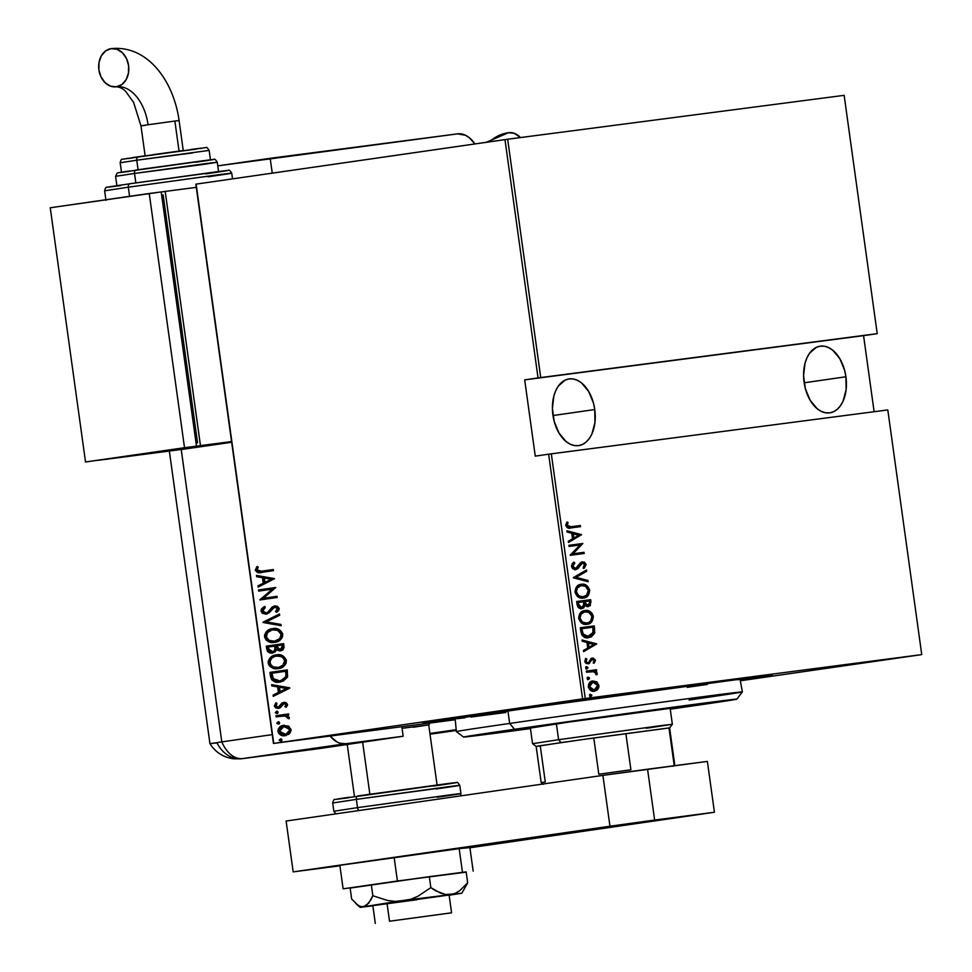 <?xml version="1.0" encoding="UTF-8"?>
<svg xmlns="http://www.w3.org/2000/svg" width="972" height="972" viewBox="0 0 972 972"><rect width="100%" height="100%" fill="white"/><g stroke="black" fill="none" stroke-linecap="round" stroke-linejoin="round"><path stroke-width="1.46" d="M454.689 719.535A176.454 1.154 -7.9 0 1 422.832 723.277A176.454 1.154 -7.9 0 1 487.968 713.339L423.828 723.022L454.689 719.535M845.932 376.772A33.692 21.105 -98.2 0 1 829.809 412.845A33.692 21.105 -98.2 0 1 804.075 382.227A33.692 21.105 -98.2 0 1 820.198 346.166A33.692 21.105 -98.2 0 1 845.932 376.772L804.148 382.798L845.932 376.772L844.632 370.32L839.832 358.692L832.785 350.248L828.739 347.636L824.548 346.239L820.368 346.141L816.383 347.308L809.518 353.273L806.93 357.842L805.023 363.236L803.565 375.666L805.375 388.691L810.174 400.306L817.221 408.762L821.267 411.375L825.459 412.76L829.626 412.869L833.624 411.691L837.293 409.285L840.476 405.725L843.076 401.169L846.114 389.748L845.932 376.772M594.767 409.54A33.692 21.105 -98.2 0 1 578.644 445.613A33.692 21.105 -98.2 0 1 552.91 414.995A33.692 21.105 -98.2 0 1 569.033 378.922A33.692 21.105 -98.2 0 1 594.767 409.54L552.983 415.554L594.767 409.54L593.467 403.076L588.668 391.461L581.62 383.004L577.562 380.392L573.383 379.007L569.203 378.898L565.206 380.076L558.353 386.042L555.765 390.61L553.858 396.005L552.4 408.434L554.21 421.459L559.009 433.075L566.056 441.531L570.102 444.143L574.294 445.528L578.462 445.638L582.459 444.459L586.128 442.053L589.311 438.493L591.912 433.925L594.949 422.516L594.767 409.54M585.265 698.504L551.318 453.827L887.801 409.929L921.748 654.606L585.265 698.504L921.748 654.606L740.81 680.704L921.748 654.606L887.801 409.929L548.633 454.191L582.593 698.88L273.74 743.398L196.125 184.121L504.978 139.604L538.051 377.926L524.686 379.858L535.268 456.123L548.633 454.191L535.268 456.123L524.686 379.858L540.736 377.561L507.663 139.239L844.146 95.341L877.218 333.663L540.736 377.561L863.561 335.644L877.218 333.663L844.146 95.341L507.663 139.239L540.736 377.561L538.051 377.926L504.978 139.604L507.663 139.239L196.125 184.121L273.74 743.398L585.265 698.504L582.593 698.88L548.633 454.191L551.318 453.827L585.265 698.504M590.563 694.336L589.554 695.624L590.879 696.608L591.887 695.32L590.563 694.336L589.554 695.624L590.879 696.608L591.887 695.32L590.563 694.336M588.194 677.217L587.185 678.517L588.51 679.501L589.518 678.505L588.947 677.375L587.185 678.517L588.51 679.501L589.506 678.213L588.194 677.217M586.724 666.671L585.715 667.958L587.039 668.955L588.048 667.655L586.724 666.671L585.715 667.958L587.039 668.955L588.048 667.655L586.724 666.671M596.772 643.877L582.021 639.989L582.192 641.228L586.918 642.48L587.696 648.032L583.467 650.438L583.637 651.677L596.772 643.877L595.812 644.302L596.772 643.877L582.021 639.989L582.192 641.228L586.918 642.48L587.696 648.032L583.467 650.438L583.637 651.677L596.772 643.877M584.974 610.574L581.657 611.801L579.786 613.648L578.656 618.386L581.074 622.651L583.99 624.109L586.942 624.255L590.308 623.028L592.191 621.169L593.309 616.37L592.398 613.842L590.296 611.716L584.974 610.574C581.28 610.683 579.178 613.283 578.656 618.386C580.576 623.149 583.334 625.105 586.942 624.255C590.697 624.158 592.823 621.533 593.309 616.37C591.365 611.643 588.582 609.711 584.974 610.574M581.341 584.33L578.024 585.557L576.153 587.416L575.023 592.155L577.429 596.419L580.345 597.877L583.309 598.011L586.663 596.796L588.558 594.937L589.676 590.125L586.663 585.484L581.341 584.33C577.635 584.451 575.533 587.052 575.023 592.155C576.931 596.917 579.701 598.874 583.309 598.011C587.052 597.926 589.178 595.301 589.676 590.125C587.72 585.399 584.937 583.467 581.341 584.33M571.451 566.445L572.678 568.729L575.74 569.677L578.048 568.486L582.179 563.08L584.561 564.149L583.224 567.32L584.233 568.28L586.128 564.562L584.561 562.217L581.888 561.95L576.906 567.891L574.804 568.499L572.885 566.275L574.817 563.092L573.954 562.071L572.204 563.639L571.451 566.445L575.74 569.677L582.653 562.97L584.67 564.611L583.224 567.32L584.233 568.28L586.128 564.562L582.435 561.84L580.406 562.849L575.606 568.535L572.885 566.275L574.817 563.092L573.954 562.071L571.451 566.445M581.608 534.649L566.87 530.773L567.041 532.012L571.767 533.251L572.532 538.804L568.316 541.222L568.486 542.461L581.608 534.649L580.661 535.074L581.608 534.649L566.87 530.773L567.041 532.012L571.767 533.251L572.532 538.804L568.316 541.222L568.486 542.461L581.608 534.649M571.062 526.739L567.709 526.338L567.198 524.88L568.098 522.608L566.931 522.049L565.74 525.184L567.417 527.784L580.503 526.666L580.345 525.524L570.066 526.885L580.345 525.524L571.062 526.739L567.211 525.354L568.098 522.608L566.931 522.049L565.765 525.451C567.113 528.051 568.887 528.865 571.074 527.893L580.503 526.666L580.345 525.524L579.348 525.67L579.506 526.8L579.348 525.67L571.062 526.739M569.045 546.458L580.017 545.025L570.272 555.291L584.221 553.469L584.063 552.327L573.067 553.773L582.836 543.494L568.887 545.316L569.045 546.458L580.017 545.025L570.236 555.036L584.221 553.469L584.063 552.327L573.067 553.773L582.836 543.494L568.887 545.316L569.045 546.458M573.359 577.538L588.145 581.706L587.963 580.466L576.068 577.332L586.687 571.257L586.517 570.017L573.395 577.818L588.145 581.706L587.963 580.466L576.068 577.332L586.687 571.257L586.517 570.017L573.359 577.538M587.404 606.771L589.895 604.754L589.639 599.809L576.675 601.51L577.842 606.941L579.361 608.302L581.706 608.679L583.65 607.865L584.913 605.592L587.683 606.722L590.332 605.532L590.636 599.675L576.675 601.486L590.636 599.675L576.675 601.486L577.174 605.021L581.706 608.679L584.913 605.592L588.084 606.686L590.976 602.166L590.636 599.675L589.639 599.809L589.992 602.312L590.976 602.166L589.992 602.312L587.623 606.722M580.892 631.824L581.949 635.153L584.051 636.988L587.489 637.754L591.328 636.915L594.633 633.161L594.269 625.907L580.32 627.73L580.892 631.824C582.447 636.745 585.023 638.701 588.619 637.681L594.718 632.833L594.269 625.907L580.32 627.73L580.892 631.824M591.389 658.238L595.399 660.292L592.373 658.093L590.867 658.749L588.862 662.272L586.395 662.855L585.059 661.312L587.938 662.734L585.059 661.312L585.691 659.368L585.059 661.312L586.055 661.167L586.845 659.028L585.375 658.87L586.845 659.028L585.8 658.372L584.804 661.361L588.157 663.864L589.664 663.196L588.68 663.341L590.842 661.227L589.858 661.373L590.709 659.83L589.858 661.373L590.842 661.227L591.705 659.684L590.709 659.83L592.58 659.223L591.596 659.368L594.147 660.425L593.321 662.382L594.305 663.062L595.362 660.061L593.248 658.093L590.867 658.749L588.996 662.114L587.659 662.746L586.152 661.592L586.845 659.028L585.8 658.372L584.998 662.102L586.213 663.499L588.935 663.657L591.705 659.684L593.029 659.247L594.147 660.425L593.321 662.382L594.305 663.062L595.423 660.523L594.414 660.438L593.321 663.208M586.335 671.069L586.493 672.211L594.159 671.688L595.787 672.891L595.86 674.106L597.136 674.349L596.917 672.539L595.192 671.081L596.687 670.887L596.529 669.744L586.335 671.069L586.493 672.211L593.455 671.543L597.039 674.617L597.221 673.438L595.192 671.081L596.687 670.887L596.529 669.744L586.335 671.069M593.77 691.299L597.027 689.184L597.902 685.552L595.69 681.992L591.875 681.105L596.674 681.858L592.871 680.959L589.737 682.502L588.582 684.239L588.461 687.459L591.705 690.958L594.767 691.153L596.966 690.132L598.703 687.726L598.922 685.722L597.051 682.125L595.69 681.992L597.902 685.552L598.886 685.406L596.674 681.858L592.871 680.959C590.15 681.08 588.643 683.012 588.327 686.791C589.664 690.339 591.644 691.821 594.293 691.226L597.731 689.403L598.886 685.406L597.902 685.552L596.735 689.537L597.731 689.403L593.309 691.371M195.846 184.182L273.448 743.446L454.726 719.802L273.448 743.446L195.846 184.182M874.12 411.715L863.561 335.644L524.686 379.858L863.561 335.644L874.12 411.715M288.392 726.084L282.67 725.586L278.308 728.879L278.6 733.313L283.01 735.683L288.477 734.407L290.154 732.852L291.065 730.179L288.842 726.339L283.715 725.379C280.349 725.61 278.417 727.639 277.907 731.454C279.438 734.966 281.844 736.363 285.136 735.646L289.449 733.629L291.017 729.559L288.392 726.084M275.951 715.732L276.109 716.874L285.185 715.914L287.262 716.729L287.639 718.332L289.073 718.782L289.364 717.919L286.91 715.319L288.769 715.052L288.611 713.91L275.951 715.732L288.611 713.922L275.951 715.732L276.109 716.874L284.747 715.866L289.073 718.782L289.352 717.591L286.91 715.319L288.769 715.052L288.611 713.91L275.951 715.732M287.53 704.445L285.999 702.598L283.362 702.477L281.528 703.497L279.377 706.753L277.53 707.264L276.048 706.194L276.984 703.582L275.708 702.975L274.383 706.037L275.501 707.798L277.846 708.442L280.337 707.652L283.788 703.57L285.865 704.299L284.893 706.644L286.084 707.288L287.445 705.332L287.53 704.445L283.848 702.379L281.965 703.108L278.223 707.264L275.939 705.781L276.984 703.582L275.708 702.975L274.383 706.037L278.442 708.394L280.337 707.652L284.079 703.509L285.975 704.639L284.893 706.644L286.084 707.288L287.53 704.445M270.508 676.476L271.71 679.78L274.25 681.53L278.478 682.137L283.253 681.105L287.481 677.168L287.262 669.89L269.937 672.381L270.508 676.476L271.31 676.378L270.738 672.284L269.937 672.381L270.508 676.476C272.281 681.36 275.404 683.194 279.887 682.004L287.591 676.84L287.262 669.89L269.937 672.381L287.262 669.902L270.738 672.284L271.31 676.378L270.508 676.476M266.304 646.149L267.555 651.568L269.803 653.014L272.281 653.135L275.246 651.799L276.352 649.891L279.742 650.888L283.059 649.563L284.031 647.449L283.63 643.646L266.304 646.149L283.63 643.658L266.304 646.149L266.79 649.673L272.281 653.135L276.352 649.891L280.24 650.827C282.755 650.657 284.006 649.102 283.97 646.149L283.63 643.646L266.304 646.149M262.975 622.189L281.127 625.689L280.957 624.437L266.34 621.849L279.681 615.24L279.511 613.988L263.011 622.481L281.127 625.689L280.957 624.437L266.34 621.849L279.681 615.24L279.511 613.988L262.975 622.189M258.661 591.11L272.281 589.141L259.889 599.955L277.214 597.452L277.056 596.31L263.4 598.278L275.829 587.477L258.503 589.968L258.661 591.11L272.281 589.141L259.889 599.955L277.214 597.452L277.056 596.31L263.4 598.278L275.829 587.477L258.503 589.968L258.661 591.11M261.808 571.172L257.677 570.928L257.094 569.483L258.285 567.15L256.851 566.64L255.357 570.406L258.175 572.581L273.497 570.649L273.339 569.507L261.286 571.232L257.082 569.957L258.285 567.15L256.851 566.64L255.296 570.127C256.887 572.678 259.05 573.407 261.796 572.338L273.497 570.649L273.339 569.507L261.334 571.22M274.602 578.632L256.487 575.424L256.657 576.663L262.464 577.696L263.23 583.249L257.932 585.873L258.115 587.112L274.602 578.632L256.487 575.424L256.657 576.663L262.464 577.696L263.23 583.249L257.932 585.873L258.115 587.112L274.602 578.632M260.982 611.109L262.428 613.356L266.194 614.17L269.074 612.858L274.371 607.221L277.287 608.18L277.275 609.602L275.526 611.437L276.741 612.36L278.782 610.38L279.207 608.521L277.336 606.249L274.055 606.091L271.893 607.33L267.689 612.311L264.931 613.004L262.768 610.878L265.259 607.585L264.226 606.601L261.553 608.824L260.982 611.109L265.016 606.492L260.982 611.109L266.194 614.17L274.955 607.087L277.409 608.642L275.526 611.437L276.741 612.36L279.207 608.521L274.724 605.957L272.184 607.063L267.689 612.311L266.061 613.028L262.768 610.878L265.259 607.585L264.226 606.601L260.982 611.109M272.634 628.653L268.479 630.05L266.109 632.007L264.591 634.983L264.639 637.28L266.121 639.989L268.794 641.714L275.331 642.213L281.212 638.981L282.5 636.83L282.67 633.635L279.171 629.552L272.634 628.653C268.053 628.945 265.356 631.666 264.554 636.818C266.765 641.532 270.119 643.367 274.614 642.334C279.256 642.067 281.965 639.321 282.755 634.096C280.495 629.431 277.117 627.608 272.634 628.653M276.267 654.897L272.124 656.282L269.754 658.238L268.223 661.215L268.394 663.973L269.766 666.233L272.427 667.958L279.693 668.286L284.845 665.213L286.132 663.062L286.303 659.867L282.816 655.796L276.267 654.897C271.686 655.177 269.001 657.91 268.199 663.062C270.41 667.776 273.764 669.611 278.259 668.566C282.901 668.299 285.61 665.553 286.388 660.328C284.128 655.663 280.762 653.852 276.267 654.897M289.753 687.848L271.638 684.653L271.82 685.892L277.615 686.912L278.393 692.465L273.096 695.102L273.266 696.341L289.802 688.14L271.638 684.653L271.82 685.892L277.615 686.912L278.393 692.465L273.096 695.102L273.266 696.341L289.753 687.848M276.583 711.273L275.295 712.622L276.668 713.582L278.186 712.209L276.583 711.273L275.295 712.622L276.899 713.557L278.186 712.209L276.583 711.273M278.053 721.832L276.765 723.18L278.369 724.116L279.644 723.059L278.988 721.941L276.765 723.18L278.369 724.116L279.644 722.767L278.053 721.832M280.422 738.939L279.134 740.287L280.738 741.223L282.014 740.166L281.358 739.06L279.134 740.287L280.738 741.223L282.026 739.874L280.422 738.939M740.688 679.853L769.326 674.981L709.706 682.575L487.968 713.339A176.454 1.154 -7.9 0 1 672.454 687.593A176.454 1.154 -7.9 0 1 772.376 674.775A176.454 1.154 -7.9 0 1 740.688 679.853M261.079 572.435L261.796 572.338M262.598 572.229C259.852 573.31 257.689 572.569 256.098 570.017L255.296 570.127L256.098 570.017L257.653 566.542L256.146 568.96L256.474 571.099L258.965 572.484L261.687 572.35M258.868 586.736L258.734 585.764L257.932 585.873L264.032 583.139L263.23 583.249L264.032 583.139L263.266 577.587L256.657 576.663L257.459 576.566L257.325 575.57L257.459 576.566L263.266 577.587L264.032 583.139L258.734 585.764L258.868 586.736M265.125 577.915L272.075 579.154L264.931 582.41L265.733 582.301L264.931 582.41L264.323 578.024L272.075 579.154L265.125 577.915M259.463 591L259.305 589.87L258.503 589.968L275.829 587.477L259.305 589.87L259.463 591M264.202 598.181L277.056 596.322L264.202 598.181M260.69 599.833L259.852 599.688L273.083 589.044L260.69 599.833M266.85 612.919L268.491 612.202L272.184 607.063L275.526 605.848L272.986 606.965L269.159 611.607L266.85 612.919M277.214 611.995L275.526 611.437L278.199 608.533L274.955 607.087L278.089 608.083L278.077 609.493L276.327 611.339L277.214 611.995M266.984 614.061L261.784 611.011L263.23 613.247L266.607 614.11M281.09 625.433L263.011 622.481L281.09 625.433M269.572 641.605L275.416 642.225C270.921 643.27 267.567 641.435 265.356 636.721L264.554 636.818L265.356 636.721C266.158 631.569 268.843 628.848 273.424 628.556L270.593 629.297M269.293 629.929L268.029 630.804M266.923 631.885L265.951 633.258M265.453 634.558L265.891 638.483L268.406 641.022M265.55 637.632L265.891 638.483M273.01 629.795L279 630.549L281.783 634.303L280.118 638.786L274.663 641.156M275.258 641.083L274.456 641.192C270.775 642.03 268.065 640.475 266.328 636.514C266.923 632.298 269.086 630.05 272.792 629.795C276.461 628.969 279.195 630.512 280.981 634.4C280.361 638.677 278.186 640.937 274.456 641.192L275.258 641.083C278.988 640.827 281.163 638.568 281.783 634.303L280.981 634.4L281.783 634.303C279.985 630.403 277.263 628.872 273.594 629.686L272.792 629.795L273.594 629.686M281.042 650.73L277.154 649.782L280.544 650.778M272.561 653.087L266.79 649.673L267.592 649.575L267.093 646.04L268.345 651.471L272.67 653.087M269.025 652.139L269.791 652.601M275.574 646.757L275.343 650.292L272.925 651.896L275.708 649.199L275.477 646.003L274.784 646.866L275.574 646.757M283.022 646.514L282.573 648.737L280.847 649.588L283.022 646.514L282.803 644.946L283.022 646.514L282.22 646.611L283.022 646.514M280.519 649.6L277.47 648.98L276.449 645.845L282.002 645.043L282.22 646.611L280.058 649.697L276.449 645.845L282.803 644.946L282.002 645.043L282.062 648.385L280.179 649.624M274.675 646.101L274.906 649.296L275.708 649.199L272.925 651.896L268.466 648.725L268.236 647.036L275.477 646.003L274.675 646.101L274.906 649.296L273.885 651.216L271.504 652.03L269.183 650.936L268.236 647.036L274.675 646.101M273.205 667.837L279.049 668.469C274.554 669.501 271.2 667.667 268.989 662.953L268.199 663.062L268.989 662.953C269.791 657.801 272.488 655.079 277.069 654.788L274.238 655.541M272.938 656.173L271.674 657.048M270.556 658.117L269.596 659.49M269.098 660.79L269.536 664.714L272.038 667.266M269.195 663.864L269.536 664.714M276.656 656.027L282.633 656.78L284.966 659.101L285.416 660.535L284.626 660.644C284.006 664.909 281.831 667.169 278.101 667.424L278.308 667.387M277.239 655.93C280.896 655.104 283.63 656.647 285.416 660.535L284.626 660.644L282.913 657.643L279.778 656.112L275.283 656.258L272.075 657.898L269.985 661.264L270.763 664.824L273.339 666.889L278.101 667.424C274.408 668.262 271.698 666.707 269.961 662.758C270.568 658.53 272.719 656.294 276.437 656.027C280.106 655.213 282.828 656.744 284.626 660.644L282.961 665.127L278.891 667.327C282.633 667.071 284.808 664.799 285.416 660.535L283.763 665.018L279.486 667.217M280.689 681.894C276.206 683.097 273.071 681.251 271.31 676.378L273.691 680.752L277.008 681.931L280.689 681.894M286.448 671.178L286.789 675.261L285.987 677.824L284.128 679.549L280.531 680.764L286.655 676.293L286.448 671.178L285.647 671.288L286.448 671.178M279.729 680.862L276.182 680.752L273.703 679.392L271.881 673.268L285.647 671.288L285.987 675.37L285.185 677.934L283.338 679.647L279.729 680.862L273.059 678.553L271.881 673.268L285.647 671.288L285.78 672.223L286.57 672.114L285.78 672.223L285.865 676.391L286.655 676.293L280.531 680.764M274.019 695.964L273.885 694.992L273.096 695.102L279.183 692.368L278.393 692.465L279.183 692.368L278.417 686.815L271.82 685.892L272.61 685.782L272.476 684.798L272.61 685.782L278.417 686.815L279.183 692.368L273.885 694.992L274.019 695.964M280.276 687.143L287.238 688.37L280.082 691.627L280.884 691.529L280.082 691.627L279.474 687.24L287.238 688.37L280.276 687.143M284.869 703.4L286.667 704.19L285.683 706.535L286.424 706.936L284.893 706.644L286.764 704.53L284.869 703.4L283.775 703.898M276.206 703.133L275.197 704.992L275.574 706.972L279.243 708.284L274.383 706.037L276.51 702.865M279.013 707.154L280.179 706.644L279.377 706.753L281.965 703.108L284.65 702.27L282.536 703.193L279.013 707.154M276.862 708.005L278.041 708.321M277.7 713.46L275.295 712.622L277.385 711.176M277.154 711.225L276.097 712.525L277.47 713.472M285.549 715.769L288.052 716.619L289.219 718.478L287.639 718.332L288.562 717.518L285.549 715.769L281.953 716.048M276.911 716.753L276.753 715.623L276.911 716.753M281.163 716.157L285.209 715.757M279.158 724.006L276.765 723.18L278.843 721.722M278.612 721.771L277.555 723.071L278.928 724.019M285.938 735.537C282.645 736.254 280.24 734.856 278.709 731.345L277.907 731.454L278.709 731.345C279.219 727.542 281.151 725.513 284.517 725.27L280.106 727.408L278.672 731.005L280.507 734.346L285.404 735.597M283.472 725.489L282.463 725.829M279.79 733.702L280.507 734.346M281.71 735.014L282.755 735.379M283.812 735.585L284.881 735.634M284.261 726.485L287.931 726.837L290.142 729.17L289.522 732.293L286.169 734.334L290.251 729.68L285.768 734.395L279.462 731.223L283.86 726.521L290.251 729.68L284.662 726.412M281.54 741.114L279.134 740.287L281.224 738.842M280.993 738.89L279.936 740.19L281.297 741.138M264.931 582.41L264.323 578.024L271.285 579.251L264.931 582.41M274.456 641.192L269.135 640.378L266.389 636.891L267.543 632.565L272.221 629.892L277.555 630.33L280.92 634.036L280.847 636.308L279.316 638.883L274.456 641.192M280.082 691.627L279.474 687.24L286.436 688.48L280.082 691.627M284.966 734.504L281.734 734.091L279.438 730.968L280.859 727.834L284.274 726.473L287.894 727.372L289.486 730.045L287.991 733.18L284.966 734.504M566.603 522.511L568.098 522.608L567.113 522.742L566.299 524.601L567.284 524.455L566.214 525.5L570.066 526.885L566.494 526.217L566.603 522.511M566.919 531.186L580.624 534.794L566.919 531.186M572.897 538.184L572.289 533.798L572.897 538.184L573.881 538.038L572.897 538.184M578.935 535.147L573.881 538.038L573.273 533.652L572.289 533.798L578.935 535.147L573.881 538.038L573.273 533.652L578.935 535.147M568.887 545.328L582.836 543.494L572.071 553.906L584.063 552.327L583.078 552.473L583.224 553.603L583.078 552.473L572.071 553.906L581.851 543.64L568.887 545.328M574.61 568.681L573.018 568.292L571.949 566.725L572.265 564.805L573.82 563.238L573.261 562.581L574.817 563.092L573.82 563.238L571.901 566.421L572.885 566.275L571.901 566.421L574.61 568.681L575.922 568.025M583.565 562.363L581.438 561.974L585.132 564.708L586.128 564.562L585.132 564.708L583.249 568.426M575.06 569.762L577.052 568.632L581.426 563.153L582.653 562.97L579.98 564.21L580.964 564.064L578.826 566.154L579.822 566.008L574.756 569.823M579.385 565.157L579.98 564.21M583.601 568.098L585.047 565.996L584.537 563.225M584.573 567.004L585.047 565.996M585.581 570.552L585.703 571.402L586.687 571.257L575.072 577.465L587.963 580.466L586.979 580.6L587.088 581.426L586.979 580.6L575.072 577.465L585.703 571.402L585.581 570.552M587.55 595.095L588.753 591.207L587.768 587.744L584.5 585.01L580.345 584.476C583.953 583.613 586.736 585.545 588.68 590.271L589.676 590.125L588.68 590.271C588.194 595.447 586.067 598.072 582.313 598.157M582.896 598.059L586.675 596.128M582.155 597.015L577.83 596.006L575.448 592.057L576.335 588.182L580.515 585.618C577.514 585.739 575.825 587.878 575.448 592.057C576.967 596.055 579.203 597.707 582.155 597.015L583.151 596.869L582.155 597.015M583.091 596.832L578.814 595.86L576.445 591.912L575.448 592.057L576.445 591.912C576.821 587.732 578.51 585.594 581.499 585.472C584.451 584.792 586.699 586.432 588.254 590.369C587.866 594.597 586.165 596.759 583.151 596.869C580.187 597.561 577.951 595.909 576.445 591.912L577.319 588.036L581.037 585.557M580.515 585.618L585.363 586.189L588.254 590.369L586.663 595.18L582.678 596.917M581.232 608.727L583.917 605.738L580.721 608.812M580.563 607.682L578.146 606.504L577.283 602.591L577.514 604.28L580.563 607.682L581.548 607.536L580.563 607.682M586.906 605.69L584.609 604.62L583.893 601.729L586.906 605.69L587.902 605.544L586.906 605.69M589.36 601L589.579 602.567L587.902 605.544L584.998 602.361L584.002 602.494L584.998 602.361L584.889 601.583L583.893 601.729L589.36 601L589.567 604.098L588.279 605.471L586.007 604.961L584.889 601.583L589.36 601M583.455 601.765L583.735 604.948L581.548 607.536L578.498 604.134L577.514 604.28L578.498 604.134L578.267 602.446L577.283 602.591L583.455 601.765L583.637 605.52L582.289 607.318L579.348 606.637L578.267 602.446L583.455 601.765M591.195 621.327L592.398 617.439L591.413 613.988L588.145 611.254L583.99 610.708C587.598 609.857 590.369 611.789 592.325 616.503L593.309 616.37L592.325 616.503C591.827 621.679 589.712 624.303 585.958 624.389M586.541 624.291L590.308 622.359M585.8 623.246L581.463 622.238L579.093 618.289L579.98 614.413L584.148 611.85C581.159 611.971 579.47 614.122 579.093 618.289C580.6 622.287 582.836 623.939 585.8 623.246L586.784 623.113L585.8 623.246M586.736 623.064L582.459 622.092L580.077 618.156L579.093 618.289L580.077 618.156C580.454 613.976 582.143 611.825 585.144 611.716C588.084 611.036 590.344 612.664 591.887 616.613C591.511 620.829 589.81 623.003 586.784 623.113C583.832 623.805 581.596 622.153 580.077 618.156L580.964 614.268L584.67 611.789M584.148 611.85L589.008 612.421L591.827 616.236L590.903 620.671L588.631 622.59L586.31 623.149M588.096 637.754L591.183 636.575L593.309 634.194L593.285 626.053L580.32 627.742L594.269 625.907L593.285 626.053L593.649 628.714L594.645 628.58L593.649 628.714L593.734 632.979L594.718 632.833L588.279 637.717M588.546 637.656L590.332 637.061M591.972 635.967L592.701 635.178M587.55 636.672L588.546 636.526L583.006 633.987L582.021 634.121L587.477 636.684L584.609 636.429L582.556 634.983L580.916 628.823L593.005 627.232L593.309 632.322L587.61 636.66M584.609 636.429L583.2 635.639M588.096 636.575L585.594 636.283L583.552 634.838L582.119 630.221L581.135 630.354L582.021 634.121L583.006 633.987L581.912 628.677L580.916 628.823L581.135 630.354L582.119 630.221L581.912 628.677L593.005 627.232L592.811 633.829L590.672 635.882L588.109 636.575M587.477 636.684L588.473 636.538M582.082 640.414L595.775 644.011L582.082 640.414M588.048 647.401L587.44 643.014L588.048 647.401L589.044 647.255L588.048 647.401M594.099 644.363L589.044 647.255L588.437 642.869L587.44 643.014L594.099 644.363L589.044 647.255L588.437 642.869L594.099 644.363M586.954 662.88L587.878 662.418M593.734 662.673L594.244 659.781L591.814 658.202M585.739 666.816L588.048 667.655L586.055 669.088M586.42 668.991L587.052 667.8L586.116 666.816M586.335 671.093L596.529 669.744L595.544 669.89L595.702 671.02L595.544 669.89L586.335 671.093M596.14 674.495L595.933 672.685L594.196 671.227L595.192 671.081L594.196 671.227L596.237 673.584L597.221 673.438L596.237 673.584L596.043 674.762M587.197 677.363L589.506 678.213L587.513 679.647M587.878 679.537L588.522 678.347L587.574 677.375M593.139 690.229L589.785 689.16L588.595 686.767L589.639 683.438L592.033 682.247L588.595 686.767L593.139 690.229L594.123 690.096L593.139 690.229M592.373 682.247L595.678 682.648L597.586 685.309L597.112 688.14L594.123 690.096L591.498 689.561L589.579 686.621L588.595 686.767L589.579 686.621L593.017 682.101L597.634 685.564L594.123 690.096L589.579 686.621L590.624 683.292L592.689 682.21M589.579 694.47L591.887 695.32L589.895 696.754M590.259 696.645L590.891 695.466L589.955 694.482M737.59 679.805L740.591 679.197A144.366 0.948 172.1 0 0 659.271 689.61A144.366 0.948 172.1 0 0 507.894 710.739L740.032 679.185L742.365 691.894A144.366 0.948 172.1 0 0 661.458 702.27A144.366 0.948 172.1 0 0 509.656 723.447L514.528 729.279A137.951 0.911 -7.9 0 1 659.575 709.038A137.951 0.911 -7.9 0 1 736.885 699.147A137.951 0.911 -7.9 0 1 685.965 706.911A137.951 0.911 -7.9 0 1 670.267 709.171L731.357 699.646L588.096 718.867L466.475 736.472L530.445 728.575A137.951 0.911 -7.9 0 1 463.608 737.068A137.951 0.911 -7.9 0 1 514.528 729.279L509.656 723.447A144.366 0.948 172.1 0 0 456.366 731.588A144.366 0.948 -7.9 0 1 509.656 723.447L507.894 710.739A144.366 0.948 172.1 0 0 454.604 718.879L507.894 710.739L509.656 723.447A144.366 0.948 -7.9 0 1 661.033 702.319A144.366 0.948 -7.9 0 1 742.365 691.894A144.366 0.948 -7.9 0 1 689.063 700.034M549.411 724.723L681.275 706.851L577.429 720.738L530.372 728.064L519.218 729.34L549.411 724.723M491.954 712.816L491.954 712.816A170.039 1.118 -7.9 0 1 670.23 687.933A170.039 1.118 -7.9 0 1 766.021 675.662A170.039 1.118 -7.9 0 1 740.676 679.768L765.049 675.917L753.786 676.937L631.97 693.158L429.187 722.39A170.039 1.118 -7.9 0 1 491.954 712.816M454.677 719.462A170.039 1.118 -7.9 0 1 429.174 722.403L454.677 719.462M707.3 684.422L687.301 687.326M505.877 712.488L470.873 717.057M464.993 717.786L457.095 718.709M455.163 718.879L456.366 731.588L463.608 737.068M536.787 746.399L561.026 742.62L558.596 739.704L532.547 743.689L558.596 739.704L556.373 723.727L558.596 739.704L661.58 725.537L672.357 724.286L646.307 728.271M541.805 782.618L545.268 781.925L540.238 745.706L584.95 739.218L669.623 727.907L669.003 727.931L674.021 764.15L674.653 764.126L674.021 764.15L669.003 727.931L593.783 737.991L598.801 774.21L630.901 769.775L625.871 733.556L630.901 769.775L598.801 774.21L593.783 737.991L561.026 742.62L558.596 739.704L661.762 725.513L672.357 724.286L669.623 727.907L674.653 764.126L673.013 766.301M536.155 746.423L541.185 782.654L545.268 781.925L540.238 745.706L536.155 746.423L532.547 743.689L530.299 727.53M389.517 921.225L387.05 903.438L389.517 921.225L451.567 912.817L389.517 921.225M369.858 794.233L362.629 742.073L369.858 794.233M430.159 723.01L428.725 724.893L402.043 728.332L428.725 724.893L413.331 727.238M357.514 807.635L333.833 811.256L357.514 807.635L356.372 799.373A3.208 2.005 -98.2 0 1 357.903 795.947A3.208 2.005 81.8 0 0 356.372 799.373L332.679 802.994L356.372 799.373L357.514 807.635L451.13 794.756L460.935 793.626L437.254 797.234C453.329 794.938 475.709 791.548 446.877 795.303L357.514 807.635A3.208 2.005 81.8 0 0 359.324 810.49A3.208 2.005 -98.2 0 1 357.514 807.635M335.96 813.856L333.833 811.256L332.679 802.994C333.408 800.126 334.149 798.96 334.915 799.482L456.561 782.582C456.937 781.755 458.019 782.679 459.792 785.364L356.372 799.373L445.735 787.041C474.567 783.286 452.187 786.676 436.1 788.972L459.792 785.364L460.935 793.626L460.376 795.922M349.483 797.174L338.183 798.875M335.656 799.385L348.778 797.781M357.927 795.947L442.819 784.222C470.205 780.662 448.943 783.882 433.67 786.056L453.414 783.128M455.941 782.618L367.829 794.525M648.093 821.79L575.703 831.595L648.093 821.79M286.12 821.036L602.895 775.377L707.373 761.404L714.432 812.252L469.926 847.766L714.432 812.252L654.63 820.052L714.432 812.252L707.373 761.404L647.571 769.204L654.63 820.052L647.571 769.204L602.895 775.377L609.954 826.224L654.63 820.052L293.18 871.884L609.954 826.224L602.895 775.377L286.12 821.036L293.18 871.884L286.12 821.036M339.921 865.785L293.18 871.884L339.921 865.785M394.158 857.486L397.414 881.009L343.116 888.833L339.86 865.311L459.173 848.629L469.901 847.608L473.17 871.119L469.901 847.608L459.173 848.629L462.441 872.151L459.173 848.629L394.158 857.486L339.86 865.311L343.116 888.833L397.414 881.009L394.158 857.486M466.196 872.127L397.414 881.009L466.196 872.127M373.284 905.576L416.83 899.744M463.535 890.303L467.678 882.831L459.817 890.644L455.358 893.256L450.558 894.605L395.373 901.433L387.646 900.485L372.835 895.747L371.316 884.775L429.32 876.671L430.851 887.63L417.887 896.269L410.719 899.282L363.552 906.767L360.648 906.512L357.647 904.944L351.657 899.051L350.139 888.08L371.316 884.775L372.835 895.747L370.879 899.841L366.262 905.625L360.138 907.374L372.859 905.819L360.126 907.374L363.552 906.767L360.648 906.512M461.809 893.256L467.678 882.831L466.159 871.86L467.678 882.831L459.817 890.644L455.358 893.256L450.558 894.605L445.601 894.544L440.595 893.171L430.851 887.63L417.887 896.269L410.719 899.282L403.137 901.056L461.809 893.256L449.125 895.236L461.797 893.256L445.601 894.544L435.675 890.789L430.851 887.63L429.32 876.671L350.139 888.08L351.657 899.051L357.647 904.944M429.32 876.671L466.159 871.86L429.32 876.671M372.835 905.6L449.064 895.042M363.552 906.767L403.137 901.056L395.373 901.433L387.646 900.485L372.835 895.747L368.704 903.207L363.552 906.767M456.099 729.693L429.916 733.471L456.099 729.693M437.412 733.18L456.208 730.47L437.412 733.18A32.076 20.096 81.8 0 0 437.57 733.155A32.076 20.096 81.8 0 0 437.74 733.131M320.711 748.209L242.052 758.695A32.076 25.005 -97.4 0 0 242.307 758.658L345.668 743.738L339.787 743.155L336.859 741.879L330.103 736.059A32.076 20.096 -98.2 0 0 345.668 743.738L241.736 758.719L318.464 748.719L403.149 736.241L345.668 743.738L403.149 736.241L401.825 726.704L403.149 736.241L318.464 748.719L242.307 758.658A32.076 25.005 82.6 0 1 242.052 758.695A32.076 25.005 82.6 0 1 216.987 742.863L209.952 743.702L221.798 741.891L209.952 743.702L169.347 451.044M272.221 734.625L221.798 741.891A32.076 20.096 81.8 0 0 242.708 758.573A32.076 20.096 -98.2 0 1 221.798 741.891L181.229 449.55L231.652 442.284L180.245 449.623L181.229 449.55L221.798 741.891L272.221 734.625M433.16 733.763A32.076 25.005 -97.4 0 0 433.415 733.726L430.013 734.176M343.298 744.953L347.259 744.661L343.298 744.953M320.298 748.318L318.464 748.719M270.18 158.302L457.557 133.857L465.527 135.29L469.379 137.769L474.907 143.941A32.076 20.096 -98.2 0 0 457.557 133.857L217.777 165.86L270.18 158.302L272.245 173.15L270.18 158.302M489.499 141.839A80.251 50.289 -98.2 0 1 507.955 132.763A80.251 50.289 81.8 0 0 489.499 141.839M486.279 142.301L508.575 132.678A19.246 15.005 -97.4 0 1 520.457 137.562L514.297 133.334L508.417 132.702M174.875 121.05L179.091 120.552L174.875 121.05L179.042 151.085L174.875 121.05L148.072 124.756L174.875 121.05M111.27 48.624A19.246 15.005 82.6 0 1 128.608 65.683A19.246 15.005 82.6 0 1 116.385 86.787A41.747 26.159 -98.2 0 1 148.072 124.756L140.964 125.838L148.072 124.756A41.747 26.159 81.8 0 0 116.385 86.787L110.504 86.156L105.11 82.717L101.039 76.995L98.889 69.863L99.01 62.402L101.367 55.744L105.62 50.921L111.1 48.649L116.98 49.28L122.375 52.719L126.445 58.442L128.596 65.574L128.474 73.034L126.117 79.68L121.865 84.515L116.385 86.787M128.316 187.195L217.679 174.863C246.524 171.108 224.131 174.498 208.057 176.795L231.749 173.174L221.932 174.304L128.316 187.195L129.592 196.332L128.316 187.195L104.636 190.816L128.316 187.195A3.208 2.005 -98.2 0 1 129.859 183.757A3.208 2.005 81.8 0 0 128.316 187.195M227.776 170.525L205.627 173.879C220.899 171.692 242.162 168.472 214.763 172.044L129.871 183.757L228.165 170.404C228.785 169.505 229.975 170.416 231.749 173.174L232.539 178.872M134.525 173.441L206.028 163.575C229.088 160.574 211.179 163.284 198.324 165.119L134.525 173.441L135.837 182.906L134.525 173.441L115.583 176.333L134.525 173.441A3.208 2.005 -98.2 0 1 136.068 170.015A3.208 2.005 81.8 0 0 134.525 173.441M213.378 159.566L195.882 162.203C207.947 160.489 224.726 157.938 203.112 160.757L136.08 170.003M195.919 149.178L138.303 156.771A3.208 2.005 81.8 0 0 136.748 160.21L192.565 152.932M120.516 162.737L136.748 160.21L138.073 169.723L136.748 160.21L120.176 162.749C120.844 159.943 121.585 158.776 122.387 159.238L205.59 147.635C206.234 146.76 207.425 147.683 209.15 150.405L136.748 160.21A3.208 2.005 -98.2 0 1 138.303 156.771L145.083 155.812M161.206 191.982L165.191 191.411L200.463 445.626L101.465 459.902L231.555 441.567L200.463 445.626L165.191 191.411L161.206 191.982M197.547 442.807L163.15 194.947L197.547 442.807L196.04 443.025L197.547 442.807M196.283 187.353L165.191 191.411L196.283 187.353M185.19 448.979L101.465 459.902L185.19 448.979M161.644 195.141L163.15 194.947L161.644 195.141M97.479 460.412L196.478 446.148L85.524 461.979L50.252 207.765L85.524 461.979L184.51 447.715L149.238 193.489L161.194 191.934L196.478 446.148L184.51 447.715L149.238 193.489L50.252 207.765L161.194 191.934L196.478 446.148L97.479 460.412M139.774 182.335L227.885 170.44M120.722 185.591L107.613 187.195M107.722 187.098L121.427 184.984M143.905 168.885L213.463 159.493M128.863 171.461L118.511 172.724M118.596 172.651L129.422 170.975M152.592 154.742L184.024 150.405M190.719 149.506L200.827 148.194M203.865 147.817L200.475 148.497M132.046 158.035L127.611 158.606M124.586 158.971L127.964 158.29M132.532 157.61L138.303 156.771M145.18 125.339L140.964 125.838L145.156 156.042M140.964 125.838L133.577 102.339L126.056 91.89C123.128 88.646 119.848 86.958 116.227 86.8A19.246 15.005 82.6 0 1 98.877 69.753A19.246 15.005 82.6 0 1 111.1 48.649M281.601 716.097L282.39 715.987M742.365 691.906L736.885 699.147M670.121 708.126L672.357 724.286M541.185 782.654L543.36 784.295M372.798 905.382L375.301 923.4M347.211 744.297L354.452 796.445M428.725 724.893L437.108 785.267M449.1 895.018L451.567 912.817M360.126 907.374L355.679 903.365M433.415 733.726L456.208 730.47M242.052 758.695L233.948 758.853C223.596 757.516 215.602 752.474 209.952 743.702M183.283 150.745L179.091 120.552C173.709 81.15 147.659 44.882 111.258 48.624M218.591 171.765L217.266 162.227C215.602 159.53 214.448 158.618 213.791 159.457L118.232 172.712L117.102 173.15L115.583 176.333L116.907 185.871M210.474 159.93L209.15 150.405M105.96 200.341L104.636 190.816C105.353 187.948 106.094 186.782 106.859 187.304L129.859 183.757M121.5 172.275L120.176 162.749"/></g></svg>

